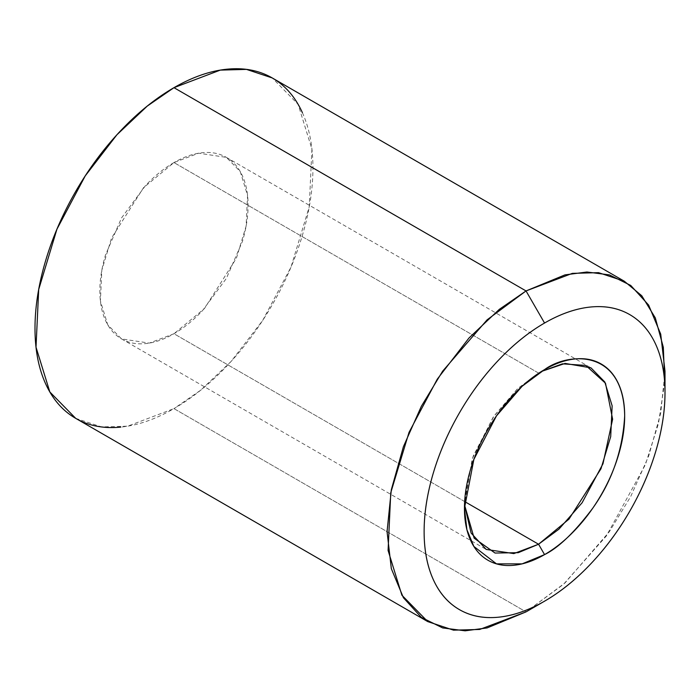 <?xml version="1.0" encoding="UTF-8"?>
<svg xmlns="http://www.w3.org/2000/svg" width="700" height="700" viewBox="0 0 700 700"><rect width="100%" height="100%" fill="white"/><g stroke="black" fill="none" stroke-linecap="round" stroke-linejoin="round"><path stroke-width="0.53" stroke-dasharray="3.5 2.62" d="M75.705 418.355L101.474 426.912L127.645 426.186L173.968 408.616L526.032 611.879L173.968 408.616C155.54 419.256 137.812 425.425 120.785 427.105M464.66 501.559L173.968 333.734L204.4 308.621L236.373 258.291L246.12 226.109L247.546 195.326L240.179 171.456L226.38 157.377L198.678 153.195L173.968 162.566L538.562 373.065L544.556 369.6L538.562 373.065L517.808 388.465L494.095 415.852L473.165 456.129L464.45 501.436L464.502 504.796L472.22 458.798L493.159 417.209L517.361 388.876L538.562 373.065L173.968 162.566L143.544 187.679L111.562 238.009L101.824 270.191L100.397 300.974L107.765 324.844L121.564 338.922L149.266 343.105L173.968 333.734L464.66 501.559M302.365 112.612C309.418 128.205 312.944 146.633 312.944 167.912C312.944 189.192 309.418 211.697 302.365 235.436C295.312 259.166 285.267 282.319 272.239 304.885C259.21 327.451 244.178 347.725 227.15 365.697C210.123 383.67 192.395 397.976 173.968 408.616L200.673 390.215L231.026 361.533L262.71 320.408L290.981 267.164L309.243 206.824L311.92 149.109L298.104 104.344L272.239 77.945M173.968 162.566C164.141 168.236 154.691 175.866 145.609 185.456L121.564 217.893L105.499 254.931C101.736 267.592 99.855 279.589 99.855 290.938C99.855 302.286 101.736 312.121 105.499 320.434C109.252 328.746 114.607 334.915 121.564 338.922C128.511 342.939 136.526 344.496 145.609 343.595C154.691 342.694 164.141 339.404 173.968 333.734C183.803 328.055 193.252 320.425 202.335 310.844L226.38 278.408L242.445 241.369C246.207 228.707 248.089 216.711 248.089 205.354C248.089 194.005 246.207 184.179 242.445 175.866C238.682 167.554 233.328 161.385 226.38 157.377C219.433 153.361 211.418 151.804 202.335 152.705C193.252 153.606 183.803 156.888 173.968 162.566M664.676 382.375L658.472 423.535L645.356 464.765L606.349 535.99L563.483 584.325L526.032 611.879L564.944 582.995L609.411 531.641L630.735 496.475L648.655 456.129L660.721 413.14L665 371.175M226.38 157.377L590.975 367.868M464.45 508.358L464.45 501.436M544.556 369.6L538.562 373.065M121.564 338.922L486.159 549.421M544.556 601.178L526.032 611.879"/><path stroke-width="1.05" d="M665 392.569L665 371.175L660.721 334.145L648.646 305.095L630.735 285.442L609.411 274.89L586.924 272.011L564.944 274.89L526.032 290.938L572.355 273.368L598.526 272.65L624.295 281.207L272.239 77.945L246.47 69.388L220.29 70.114L173.968 87.675L526.032 290.938L544.556 323.033A170.327 98.341 -60 0 1 665 392.569A170.327 98.341 -60 0 1 544.556 601.178A170.327 98.341 -60 0 1 424.121 531.641A170.327 98.341 -60 0 1 544.556 323.033L526.032 290.938L487.121 319.821L442.645 371.175L421.321 406.341L403.41 446.688L391.335 489.676L387.056 531.641L391.335 568.671L403.41 597.721L421.321 617.374L442.645 627.926L465.133 630.814L487.121 627.926L526.032 611.879L544.556 601.178C560.534 591.964 575.89 579.556 590.651 563.981C605.404 548.406 618.433 530.836 629.72 511.28C641.016 491.715 649.722 471.651 655.83 451.089C661.946 430.517 665 411.014 665 392.569C665 374.124 661.946 358.155 655.83 344.645C649.722 331.135 641.016 321.116 629.72 314.598C618.433 308.079 605.404 305.55 590.651 307.011C575.89 308.473 560.534 313.81 544.556 323.033C528.587 332.255 513.222 344.654 498.47 360.229C483.709 375.804 470.689 393.374 459.392 412.939C448.096 432.495 439.399 452.559 433.283 473.13C427.175 493.692 424.121 513.196 424.121 531.641C424.121 550.086 427.175 566.064 433.283 579.574C439.399 593.084 448.096 603.094 459.392 609.613C470.689 616.14 483.709 618.669 498.47 617.207C513.222 615.746 528.587 610.4 544.556 601.178L526.032 611.879L479.71 629.449L453.53 630.166L427.761 621.609L401.896 595.219L388.08 550.454L390.757 492.739L409.019 432.39L437.29 379.146L468.974 338.021L499.327 309.339L526.032 290.938L173.968 87.675L147.271 106.085L116.918 134.768L85.234 175.893L56.962 229.127L38.701 289.476L36.015 347.191L49.831 391.956L75.705 418.355C62.676 410.83 52.631 399.271 45.579 383.688C38.526 368.095 35 349.659 35 328.387C35 307.108 38.526 284.594 45.579 260.864C52.631 237.134 62.676 213.981 75.705 191.415C88.734 168.84 103.766 148.575 120.785 130.602C137.812 112.621 155.54 98.315 173.968 87.675C192.395 77.035 210.123 70.875 227.15 69.186C244.178 67.506 259.21 70.42 272.239 77.945C285.267 85.47 295.312 97.029 302.365 112.612M538.562 544.233L464.66 501.559L538.562 544.233L558.871 529.226L582.111 502.758L602.98 463.776L612.622 419.213L605.5 383.241L585.786 365.418L562.441 363.842L541.503 371.429L565.093 363.414L590.975 367.868L604.774 381.946L612.141 405.825L610.706 436.608L600.968 468.79L568.995 519.12L538.562 544.233L544.556 554.61L538.562 544.233L513.861 553.595L486.159 549.421L471.109 533.059L464.502 504.77L474.162 538.195L495.04 553.044L518.262 552.676L538.562 544.233M544.556 369.6C567.989 352.354 623.577 348.014 624.671 415.852C622.746 450.231 612.071 481.066 592.629 508.358C574.508 532.394 558.486 547.811 544.556 554.61C533.934 560.744 523.714 564.296 513.905 565.267C504.088 566.239 495.425 564.559 487.909 560.219C480.401 555.887 474.609 549.22 470.549 540.242C466.48 531.256 464.45 520.625 464.45 508.358C464.45 496.09 466.48 483.114 470.549 469.438C474.609 455.761 480.401 442.409 487.909 429.398C495.425 416.386 504.088 404.705 513.905 394.345C523.714 383.985 533.934 375.734 544.556 369.6C555.179 363.466 565.399 359.914 575.216 358.942C585.034 357.971 593.696 359.651 601.204 363.991C608.72 368.322 614.504 374.99 618.572 383.976C622.641 392.963 624.671 403.585 624.671 415.852C624.671 428.12 622.641 441.096 618.572 454.773C614.504 468.457 608.72 481.801 601.204 494.812C593.696 507.824 585.034 519.514 575.216 529.874C565.399 540.234 555.179 548.476 544.556 554.61L522.13 563.859L496.492 563.859L473.874 546.446L466.909 529.707L464.45 508.358L473.874 459.384L496.492 415.852L522.13 386.251L544.556 369.6M120.785 427.105C103.766 428.794 88.734 425.88 75.705 418.355L427.761 621.609M624.295 281.207L641.76 295.75L655.322 317.931L663.329 347.322L664.676 382.375"/></g></svg>
